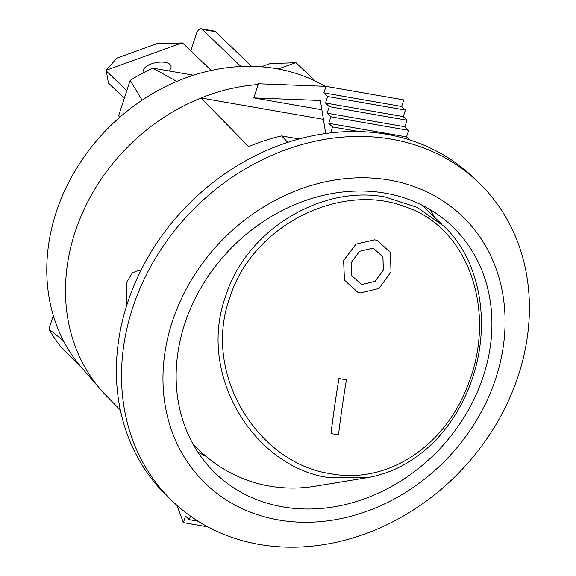 <?xml version="1.0" encoding="UTF-8"?>
<svg xmlns="http://www.w3.org/2000/svg" width="576" height="576" viewBox="0 0 576 576"><rect width="100%" height="100%" fill="white"/><g stroke="black" fill="none" stroke-linecap="round" stroke-linejoin="round"><path stroke-width="0.86" d="M444.038 226.39L417.218 207.367L385.582 197.122C323.662 184.73 246.802 228.038 225.382 296.863C196.97 376.488 255.463 467.417 328.55 477.562L366.53 477.785L315.065 486.238A169.279 149.731 -72.6 0 1 192.744 443.542M366.53 477.785L366.847 477.734C382.277 475.15 396.778 469.555 410.364 460.966C435.737 444.535 454.903 420.977 467.863 390.298C493.33 330.271 481.572 261.216 443.808 226.166M338.508 434.851A579.024 268.279 99.9 0 1 346.421 379.836L338.954 378.533A579.024 268.279 -80.1 0 0 331.042 433.548L338.508 434.851M331.042 433.548L331.006 433.541A579.096 268.315 99.9 0 1 338.926 378.526L346.421 379.836M357.84 292.27L344.398 280.13L343.62 260.525L355.961 244.159L374.609 239.832L377.33 240.494M360.576 292.932L378.965 288.49L390.996 271.951L390.413 252.482L377.366 240.502L374.638 239.839L355.997 244.174L343.656 260.532L344.434 280.138L357.84 292.262L360.576 292.932M360.842 283.867L362.65 284.306L375.134 281.311L383.321 270.13L382.903 256.925L374.026 248.796L382.932 256.932L383.35 270.137L375.17 281.318L362.686 284.321L360.828 283.867L351.785 275.666L351.281 262.404L359.604 251.294L372.204 248.35L374.054 248.803M330.617 473.695C259.337 463.795 201.895 375.516 229.565 298.253C252.576 224.042 341.482 182.498 403.992 206.374C469.577 226.778 497.995 313.776 466.92 387.461C443.722 446.99 386.849 484.538 330.617 473.695M287.741 142.351L281.606 135.922A192.982 163.303 133.8 0 0 248.688 146.585L201.01 97.978A190.656 161.338 -46.2 0 1 258.163 84.564A190.656 161.338 133.8 0 0 87.955 201.449A190.656 161.338 133.8 0 0 100.757 389.736A190.656 161.338 133.8 0 0 106.409 395.878A190.656 161.338 -46.2 0 1 104.35 393.725L120.384 410.083M281.606 135.922L299.059 138.967M156.874 43.69L116.726 58.162L106.193 70.236L181.858 42.962L156.874 43.69M124.33 98.266L108.425 83.03L106.193 70.236M126.814 90.662L105.905 70.625M181.858 42.962L182.578 42.984L211.234 70.445M143.388 72.756A14.256 6.552 168.5 0 1 143.086 71.921A14.256 6.552 168.5 0 1 155.75 62.662A14.256 6.552 168.5 0 1 171.022 66.24A14.256 6.552 168.5 0 1 168.746 70.898M193.514 75.218L152.719 68.098L176.825 81.418A187.906 159.005 133.8 0 0 142.099 100.188L130.176 80.388L118.634 115.69L119.65 117.382M130.176 80.388A187.906 159.005 -46.2 0 1 152.719 68.098M278.215 68.976L295.409 62.777L270.425 63.504L261.338 66.78M295.409 62.777L296.129 62.798L315.108 80.986M53.309 315.562L48.881 329.098L63.461 340.79A187.906 159.005 133.8 0 0 81.54 367.524L100.757 389.736M82.728 368.892L61.394 347.508A187.906 159.005 -46.2 0 1 48.881 329.098M63.461 340.783A187.906 159.005 -46.2 0 1 142.099 100.188M409.702 139.932L406.541 136.901L408.672 130.363L404.906 126.756L407.038 120.218L403.272 116.604L405.403 110.066L401.638 106.459L403.769 99.922L325.994 86.35L323.856 92.88L327.629 96.494L325.49 103.032L329.263 106.646L327.125 113.184L330.898 116.791L328.759 123.329L332.532 126.943L330.595 132.869M325.692 133.502L320.371 100.476L253.8 97.898L258.415 83.779L325.994 86.35M358.999 131.558L332.532 126.943M406.541 136.901L328.759 123.329M408.672 130.363L330.898 116.791M404.906 126.756L327.125 113.184M407.038 120.218L329.263 106.646M403.272 116.604L325.49 103.032M405.403 110.066L327.629 96.494M401.638 106.459L323.856 92.88M321.869 109.771L253.8 97.898M190.476 516.125L189.31 519.689L185.537 516.082L183.398 522.612L176.875 505.296M207.864 526.882L183.398 522.612M189.31 519.689L198.115 521.23M478.325 182.268L473.177 177.343A220.946 186.97 133.8 0 0 185.321 207.54A220.946 186.97 133.8 0 0 167.465 496.426L172.613 501.358A220.946 186.97 133.8 0 0 259.243 544.421A220.946 186.97 133.8 0 0 495.036 426.11A220.946 186.97 133.8 0 0 478.325 182.268A220.946 186.97 133.8 0 0 190.462 212.465A220.946 186.97 133.8 0 0 172.613 501.358M267.84 84.139A190.656 161.338 -46.2 0 1 286.006 84.823M201.01 97.978L323.41 119.333M108.727 398.196A190.656 161.338 -46.2 0 1 106.409 395.878L106.409 395.878M434.671 217.375A171.058 144.749 133.8 0 0 429.912 209.462M197.705 451.829A171.058 144.749 133.8 0 0 206.078 456.372M282.766 506.88A171.058 144.749 -46.2 0 1 215.698 473.537A171.058 144.749 -46.2 0 1 229.514 249.883A171.058 144.749 -46.2 0 1 452.376 226.505A171.058 144.749 -46.2 0 1 465.314 415.289A171.058 144.749 -46.2 0 1 282.766 506.88M126.367 306.59L126.612 282.528L132.307 272.923L139.018 270.108L140.746 270.778M286.085 84.83A190.656 161.338 133.8 0 0 267.746 84.132M215.482 31.716A8.906 4.126 -80.1 0 0 214.344 31.104L201.125 28.8A8.906 4.126 99.9 0 1 202.262 29.405L215.482 31.716L251.618 66.334M190.757 50.825L196.164 34.294A8.906 4.126 99.9 0 1 201.125 28.8M240.977 66.499L202.262 29.405M176.825 81.418A187.906 159.005 -46.2 0 1 325.094 86.314M278.496 519.955A185.314 156.809 -46.2 0 1 221.702 240.61A185.314 156.809 -46.2 0 1 501.912 289.505A185.314 156.809 -46.2 0 1 278.496 519.955M441.497 223.985L422.071 205.186"/></g></svg>
